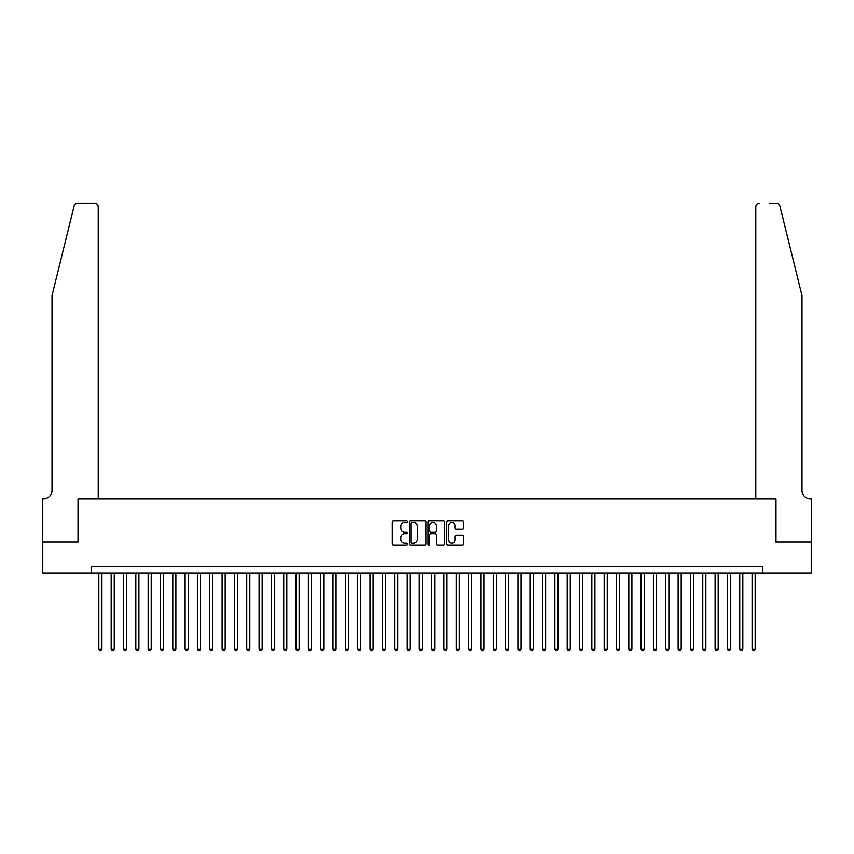 <?xml version="1.0" encoding="UTF-8"?>
<svg xmlns="http://www.w3.org/2000/svg" width="854" height="854" viewBox="0 0 854 854"><rect width="100%" height="100%" fill="white"/><g stroke="black" fill="none" stroke-linecap="round" stroke-linejoin="round"><path stroke-width="1.28" d="M407.283 521.623A0.843 0.843 0 0 0 406.429 520.78L393.577 520.78A1.206 1.206 0 0 0 392.37 521.986L392.37 543.763A1.206 1.206 0 0 0 393.577 544.969L406.429 544.969A0.843 0.843 0 0 0 407.283 544.126A0.843 0.843 0 0 0 406.429 543.283L404.775 543.283A3.875 3.875 0 0 1 400.9 539.408L400.9 537.593A3.875 3.875 0 0 1 404.775 533.718L406.429 533.718A0.843 0.843 0 0 0 407.283 532.875A0.843 0.843 0 0 0 406.429 532.031L404.775 532.031A3.875 3.875 0 0 1 400.9 528.156L400.9 526.342A3.875 3.875 0 0 1 404.775 522.467L406.429 522.467A0.843 0.843 0 0 0 407.283 521.623M462.356 529.309A1.206 1.206 0 0 0 463.562 528.092L463.562 521.986A1.206 1.206 0 0 0 462.356 520.78L448.083 520.78A1.206 1.206 0 0 0 446.866 521.986L446.866 543.763A1.206 1.206 0 0 0 448.083 544.969L462.356 544.969A1.206 1.206 0 0 0 463.562 543.763L463.562 536.387A1.206 1.206 0 0 0 462.356 535.17L456.249 535.17A1.206 1.206 0 0 0 455.033 536.387L455.033 540.038A3.235 3.235 0 0 1 451.798 543.283A3.235 3.235 0 0 1 448.563 540.038L448.563 525.701A3.235 3.235 0 0 1 451.798 522.467A3.235 3.235 0 0 1 455.033 525.701L455.033 528.092A1.206 1.206 0 0 0 456.249 529.309L462.356 529.309M91.143 572.927L42.764 572.927L42.764 542.119L78.194 542.119L78.194 498.982L775.806 498.982L775.806 542.119L811.236 542.119L811.236 572.927L762.857 572.927L762.857 566.768L91.143 566.768L91.143 572.927L762.857 572.927M425.943 521.986A1.206 1.206 0 0 0 424.737 520.78L410.454 520.78A1.206 1.206 0 0 0 409.247 521.986L409.247 543.763A1.206 1.206 0 0 0 410.454 544.969L424.737 544.969A1.206 1.206 0 0 0 425.943 543.763L425.943 521.986M429.263 520.78L443.546 520.78A1.206 1.206 0 0 1 444.753 521.986L444.753 543.763A1.206 1.206 0 0 1 443.546 544.969L437.429 544.969A1.206 1.206 0 0 1 436.223 543.763L436.223 534.935A1.206 1.206 0 0 0 435.017 533.718L430.96 533.718A1.206 1.206 0 0 0 429.754 534.935L429.754 544.126A0.843 0.843 0 0 1 428.9 544.969A0.843 0.843 0 0 1 428.057 544.126L428.057 521.986A1.206 1.206 0 0 1 429.263 520.78M411.788 522.467A0.843 0.843 0 0 0 410.945 523.321L410.945 542.429A0.843 0.843 0 0 0 411.788 543.283L413.539 543.283A3.875 3.875 0 0 0 417.414 539.408L417.414 526.342A3.875 3.875 0 0 0 413.539 522.467L411.788 522.467M436.223 525.765A3.235 3.235 0 0 0 432.989 522.531A3.235 3.235 0 0 0 429.754 525.765L429.754 530.814A1.206 1.206 0 0 0 430.96 532.031L435.017 532.031A1.206 1.206 0 0 0 436.223 530.814L436.223 525.765M98.84 572.927L98.84 649.221L101.925 649.221L101.925 572.927M101.925 649.221L100.996 650.823L99.769 650.823L98.84 649.221M74.117 205.985C75.056 203.957 75.056 203.957 74.117 205.985C75.056 203.957 75.056 203.957 74.117 205.985L52.009 295.612L52.009 490.356A8.625 8.625 0 0 1 43.383 498.982L42.7 498.982L42.7 542.119L78.013 542.119L78.013 498.982L98.221 498.982L98.221 206.871A3.694 3.694 0 0 0 94.527 203.177L77.703 203.177A3.694 3.694 0 0 0 74.117 205.985M84.3 203.177L94.527 203.177C96.758 203.412 97.986 204.64 98.221 206.871L98.221 498.982M52.009 490.356A8.625 8.625 0 0 1 43.383 498.982M795.213 268.135L779.883 205.985L801.991 295.612L801.991 490.356A8.625 8.625 0 0 0 810.617 498.982L811.3 498.982L811.3 542.119L775.987 542.119L775.987 498.982L755.779 498.982L755.779 206.871L755.779 498.982M769.7 203.177L776.297 203.177A3.694 3.694 0 0 1 779.883 205.985M759.473 203.177A3.694 3.694 0 0 0 755.779 206.871C756.014 204.64 757.242 203.412 759.473 203.177M801.991 490.356A8.625 8.625 0 0 0 810.617 498.982M111.169 572.927L111.169 649.221L114.244 649.221L114.244 572.927M114.244 649.221L113.326 650.823L112.087 650.823L111.169 649.221M123.488 572.927L123.488 649.221L126.573 649.221L126.573 572.927M126.573 649.221L125.645 650.823L124.417 650.823L123.488 649.221M135.818 572.927L135.818 649.221L138.903 649.221L138.903 572.927M138.903 649.221L137.974 650.823L136.736 650.823L135.818 649.221M148.137 572.927L148.137 649.221L151.222 649.221L151.222 572.927M151.222 649.221L150.304 650.823L149.066 650.823L148.137 649.221M160.467 572.927L160.467 649.221L163.552 649.221L163.552 572.927M163.552 649.221L162.623 650.823L161.395 650.823L160.467 649.221M172.796 572.927L172.796 649.221L175.871 649.221L175.871 572.927M175.871 649.221L174.953 650.823L173.714 650.823L172.796 649.221M185.115 572.927L185.115 649.221L188.2 649.221L188.2 572.927M188.2 649.221L187.272 650.823L186.044 650.823L185.115 649.221M197.445 572.927L197.445 649.221L200.519 649.221L200.519 572.927M200.519 649.221L199.601 650.823L198.363 650.823L197.445 649.221M209.764 572.927L209.764 649.221L212.849 649.221L212.849 572.927M212.849 649.221L211.92 650.823L210.692 650.823L209.764 649.221M222.093 572.927L222.093 649.221L225.178 649.221L225.178 572.927M225.178 649.221L224.25 650.823L223.022 650.823L222.093 649.221M234.423 572.927L234.423 649.221L237.497 649.221L237.497 572.927M237.497 649.221L236.579 650.823L235.341 650.823L234.423 649.221M246.742 572.927L246.742 649.221L249.827 649.221L249.827 572.927M249.827 649.221L248.898 650.823L247.671 650.823L246.742 649.221M259.072 572.927L259.072 649.221L262.146 649.221L262.146 572.927M262.146 649.221L261.228 650.823L259.99 650.823L259.072 649.221M271.391 572.927L271.391 649.221L274.476 649.221L274.476 572.927M274.476 649.221L273.547 650.823L272.319 650.823L271.391 649.221M283.72 572.927L283.72 649.221L286.805 649.221L286.805 572.927M286.805 649.221L285.876 650.823L284.649 650.823L283.72 649.221M296.05 572.927L296.05 649.221L299.124 649.221L299.124 572.927M299.124 649.221L298.206 650.823L296.968 650.823L296.05 649.221M308.369 572.927L308.369 649.221L311.454 649.221L311.454 572.927M311.454 649.221L310.525 650.823L309.297 650.823L308.369 649.221M320.698 572.927L320.698 649.221L323.773 649.221L323.773 572.927M323.773 649.221L322.855 650.823L321.616 650.823L320.698 649.221M333.017 572.927L333.017 649.221L336.102 649.221L336.102 572.927M336.102 649.221L335.174 650.823L333.946 650.823L333.017 649.221M345.347 572.927L345.347 649.221L348.432 649.221L348.432 572.927M348.432 649.221L347.503 650.823L346.265 650.823L345.347 649.221M357.666 572.927L357.666 649.221L360.751 649.221L360.751 572.927M360.751 649.221L359.833 650.823L358.595 650.823L357.666 649.221M369.995 572.927L369.995 649.221L373.081 649.221L373.081 572.927M373.081 649.221L372.152 650.823L370.924 650.823L369.995 649.221M382.325 572.927L382.325 649.221L385.4 649.221L385.4 572.927M385.4 649.221L384.481 650.823L383.243 650.823L382.325 649.221M394.644 572.927L394.644 649.221L397.729 649.221L397.729 572.927M397.729 649.221L396.8 650.823L395.573 650.823L394.644 649.221M406.974 572.927L406.974 649.221L410.048 649.221L410.048 572.927M410.048 649.221L409.13 650.823L407.892 650.823L406.974 649.221M419.293 572.927L419.293 649.221L422.378 649.221L422.378 572.927M422.378 649.221L421.449 650.823L420.221 650.823L419.293 649.221M431.622 572.927L431.622 649.221L434.707 649.221L434.707 572.927M434.707 649.221L433.779 650.823L432.551 650.823L431.622 649.221M443.952 572.927L443.952 649.221L447.026 649.221L447.026 572.927M447.026 649.221L446.108 650.823L444.87 650.823L443.952 649.221M456.271 572.927L456.271 649.221L459.356 649.221L459.356 572.927M459.356 649.221L458.427 650.823L457.2 650.823L456.271 649.221M468.6 572.927L468.6 649.221L471.675 649.221L471.675 572.927M471.675 649.221L470.757 650.823L469.519 650.823L468.6 649.221M480.919 572.927L480.919 649.221L484.004 649.221L484.004 572.927M484.004 649.221L483.076 650.823L481.848 650.823L480.919 649.221M493.249 572.927L493.249 649.221L496.334 649.221L496.334 572.927M496.334 649.221L495.405 650.823L494.167 650.823L493.249 649.221M505.568 572.927L505.568 649.221L508.653 649.221L508.653 572.927M508.653 649.221L507.735 650.823L506.497 650.823L505.568 649.221M517.898 572.927L517.898 649.221L520.983 649.221L520.983 572.927M520.983 649.221L520.054 650.823L518.826 650.823L517.898 649.221M530.227 572.927L530.227 649.221L533.302 649.221L533.302 572.927M533.302 649.221L532.384 650.823L531.145 650.823L530.227 649.221M542.546 572.927L542.546 649.221L545.631 649.221L545.631 572.927M545.631 649.221L544.703 650.823L543.475 650.823L542.546 649.221M554.876 572.927L554.876 649.221L557.95 649.221L557.95 572.927M557.95 649.221L557.032 650.823L555.794 650.823L554.876 649.221M567.195 572.927L567.195 649.221L570.28 649.221L570.28 572.927M570.28 649.221L569.351 650.823L568.124 650.823L567.195 649.221M579.524 572.927L579.524 649.221L582.609 649.221L582.609 572.927M582.609 649.221L581.681 650.823L580.453 650.823L579.524 649.221M591.854 572.927L591.854 649.221L594.928 649.221L594.928 572.927M594.928 649.221L594.01 650.823L592.772 650.823L591.854 649.221M604.173 572.927L604.173 649.221L607.258 649.221L607.258 572.927M607.258 649.221L606.329 650.823L605.102 650.823L604.173 649.221M616.503 572.927L616.503 649.221L619.577 649.221L619.577 572.927M619.577 649.221L618.659 650.823L617.421 650.823L616.503 649.221M628.822 572.927L628.822 649.221L631.907 649.221L631.907 572.927M631.907 649.221L630.978 650.823L629.75 650.823L628.822 649.221M641.151 572.927L641.151 649.221L644.236 649.221L644.236 572.927M644.236 649.221L643.308 650.823L642.08 650.823L641.151 649.221M653.481 572.927L653.481 649.221L656.555 649.221L656.555 572.927M656.555 649.221L655.637 650.823L654.399 650.823L653.481 649.221M665.8 572.927L665.8 649.221L668.885 649.221L668.885 572.927M668.885 649.221L667.956 650.823L666.728 650.823L665.8 649.221M678.129 572.927L678.129 649.221L681.204 649.221L681.204 572.927M681.204 649.221L680.286 650.823L679.047 650.823L678.129 649.221M690.448 572.927L690.448 649.221L693.533 649.221L693.533 572.927M693.533 649.221L692.605 650.823L691.377 650.823L690.448 649.221M702.778 572.927L702.778 649.221L705.863 649.221L705.863 572.927M705.863 649.221L704.934 650.823L703.696 650.823L702.778 649.221M715.097 572.927L715.097 649.221L718.182 649.221L718.182 572.927M718.182 649.221L717.264 650.823L716.026 650.823L715.097 649.221M727.427 572.927L727.427 649.221L730.512 649.221L730.512 572.927M730.512 649.221L729.583 650.823L728.355 650.823L727.427 649.221M739.756 572.927L739.756 649.221L742.831 649.221L742.831 572.927M742.831 649.221L741.912 650.823L740.674 650.823L739.756 649.221M752.075 572.927L752.075 649.221L755.16 649.221L755.16 572.927M755.16 649.221L754.231 650.823L753.004 650.823L752.075 649.221"/></g></svg>
